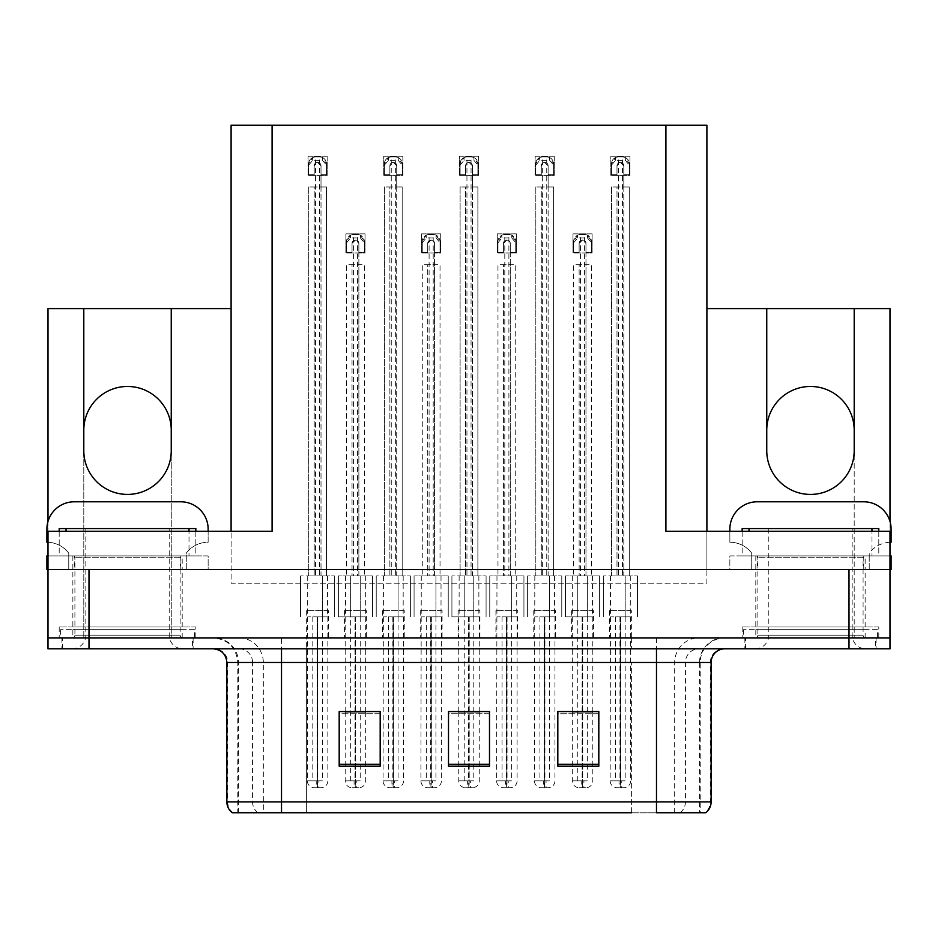 <?xml version="1.0" encoding="UTF-8"?>
<svg xmlns="http://www.w3.org/2000/svg" width="938" height="938" viewBox="0 0 938 938"><rect width="100%" height="100%" fill="white"/><g stroke="black" fill="none" stroke-linecap="round" stroke-linejoin="round"><path stroke-width="0.7" stroke-dasharray="4.69 3.52" d="M854.201 450.686A43.723 43.723 0 0 1 810.479 494.42A43.723 43.723 0 0 1 766.756 450.686L766.756 430.19A43.723 43.723 0 0 1 810.479 386.468A43.723 43.723 0 0 1 854.201 430.19L854.201 637.899L890.01 637.899L890.01 308.579L706.9 308.579L706.9 583.237L231.1 583.237L231.1 308.579L47.99 308.579L47.99 637.899L83.799 637.899L83.799 430.19A43.723 43.723 0 0 1 127.521 386.468A43.723 43.723 0 0 1 171.244 430.19L171.244 637.899L854.201 637.899L854.201 450.686M171.244 450.686A43.723 43.723 0 0 1 127.521 494.42A43.723 43.723 0 0 1 83.799 450.686L83.799 637.899L171.244 637.899L171.244 450.686M366.383 610.568L344.516 610.568L366.383 610.568L366.383 637.899L344.516 637.899L366.383 637.899M344.516 610.568L344.516 637.899M442.079 610.568L420.212 610.568L442.079 610.568L442.079 637.899L420.212 637.899L442.079 637.899M420.212 610.568L420.212 637.899M517.788 610.568L495.921 610.568L517.788 610.568L517.788 637.899L495.921 637.899L517.788 637.899M495.921 610.568L495.921 637.899M555.636 610.568L533.769 610.568L555.636 610.568L555.636 637.899L533.769 637.899L555.636 637.899M533.769 610.568L533.769 637.899M479.928 610.568L458.072 610.568L479.928 610.568L479.928 637.899L458.072 637.899L479.928 637.899M458.072 610.568L458.072 637.899M404.231 610.568L382.364 610.568L404.231 610.568L404.231 637.899L382.364 637.899L404.231 637.899M382.364 610.568L382.364 637.899M328.523 610.568L306.667 610.568L328.523 610.568L328.523 637.899L306.667 637.899L328.523 637.899M306.667 610.568L306.667 637.899M593.484 610.568L571.617 610.568L593.484 610.568L593.484 637.899L571.617 637.899L593.484 637.899M571.617 610.568L571.617 637.899M631.333 610.568L609.477 610.568L631.333 610.568L631.333 637.899L609.477 637.899L631.333 637.899M609.477 610.568L609.477 637.899M195.843 626.959L59.2 626.959L195.843 626.959L195.843 637.899L59.2 637.899L195.843 637.899M59.2 626.959L59.2 637.899M878.8 626.959L742.157 626.959L878.8 626.959L878.8 637.899L742.157 637.899L878.8 637.899M742.157 626.959L742.157 637.899M865.141 555.906L755.817 555.906L865.141 555.906L865.141 569.577L755.817 569.577L865.141 569.577L755.817 569.577L865.141 569.577L865.141 626.959L755.817 626.959L865.141 626.959M755.817 555.906L755.817 626.959M182.183 555.906L72.859 555.906L182.183 555.906L182.183 569.577L72.859 569.577L182.183 569.577L72.859 569.577L182.183 569.577L182.183 626.959L72.859 626.959L182.183 626.959M72.859 555.906L72.859 626.959M706.9 308.579L706.9 583.237L231.1 583.237L231.1 125.2L706.9 125.2L706.9 569.577L890.01 569.577L706.9 569.577L706.9 531.307L890.01 531.307L890.01 569.577L47.99 569.577L231.1 569.577L47.99 569.577L47.99 531.307L272.09 531.307M231.1 308.579L231.1 531.307M665.91 531.307L706.9 531.307M47.99 521.469L47.99 569.577M890.01 521.469L890.01 569.577L731.089 569.577L751.725 569.577L751.725 553.174A27.331 27.331 0 0 0 729.858 542.234L729.858 531.307M554.264 156.259L554.264 175.383L535.141 175.383L535.141 156.259L554.264 156.259L554.264 175.383L535.141 175.383L535.141 156.259L554.264 156.259M478.568 156.259L478.568 175.383L459.432 175.383L459.432 156.259L478.568 156.259L478.568 175.383L459.432 175.383L459.432 156.259L478.568 156.259M402.859 156.259L402.859 175.383L383.736 175.383L383.736 156.259L402.859 156.259L402.859 175.383L383.736 175.383L383.736 156.259L402.859 156.259M327.163 156.259L327.163 175.383L308.027 175.383L308.027 156.259L327.163 156.259L327.163 175.383L308.027 175.383L308.027 156.259L327.163 156.259M629.973 156.259L629.973 175.383L610.837 175.383L610.837 156.259L629.973 156.259L629.973 175.383L610.837 175.383L610.837 156.259L629.973 156.259M516.416 233.867L516.416 253.002L497.281 253.002L497.281 233.867L516.416 233.867L516.416 253.002L497.281 253.002L497.281 233.867L516.416 233.867M440.719 233.867L440.719 253.002L421.584 253.002L421.584 233.867L440.719 233.867L440.719 253.002L421.584 253.002L421.584 233.867L440.719 233.867M365.011 233.867L365.011 253.002L345.888 253.002L345.888 233.867L365.011 233.867L365.011 253.002L345.888 253.002L345.888 233.867L365.011 233.867M592.113 233.867L592.113 253.002L572.989 253.002L572.989 233.867L592.113 233.867L592.113 253.002L572.989 253.002L572.989 233.867L592.113 233.867M83.799 308.579L83.799 430.19M171.244 430.19L171.244 308.579M766.756 308.579L766.756 430.19M854.201 430.19L854.201 308.579M193.111 637.899L61.931 637.899L193.111 637.899L193.111 648.826L61.931 648.826L193.111 648.826M61.931 637.899L61.931 648.826M876.069 637.899L744.889 637.899L876.069 637.899L876.069 648.826L744.889 648.826L876.069 648.826M744.889 637.899L744.889 648.826M194.483 629.691L60.56 629.691L194.483 629.691L194.483 637.899L60.56 637.899L194.483 637.899M60.56 629.691L60.56 637.899M877.44 629.691L743.517 629.691L877.44 629.691L877.44 637.899L743.517 637.899L877.44 637.899M743.517 629.691L743.517 637.899M699.537 812.8L656.483 812.8L656.483 662.486L700.205 662.486L700.205 812.8L699.537 812.8L699.537 662.486L700.205 662.486A24.599 24.599 0 0 1 724.804 637.899L213.196 637.899L724.804 637.899M239.096 637.899A24.599 24.224 90 0 1 263.32 662.486L263.32 812.8L237.795 812.8L237.795 662.486L711.133 662.486M237.795 812.8L656.483 812.8M656.483 648.826L213.196 648.826L656.483 648.826M232.331 812.8L704.919 812.8A13.66 13.46 90 0 0 710.312 801.873L306.386 801.873L306.386 812.8L281.517 812.8L281.517 662.486L237.795 662.486C236.341 647.548 228.133 639.353 213.196 637.899M755.817 637.899L865.141 637.899L755.817 637.899L755.817 629.691L865.141 629.691L755.817 629.691M865.141 637.899L865.141 629.691M72.859 637.899L182.183 637.899L72.859 637.899L72.859 629.691L182.183 629.691L72.859 629.691M182.183 637.899L182.183 629.691M849.007 637.899L890.01 637.899L890.01 648.826L849.007 648.826L849.007 637.899L47.99 637.899L47.99 648.826L849.007 648.826M598.819 764.306L598.819 711.543L598.819 766.205L557.817 766.205L557.817 711.825L557.817 766.205L598.819 766.205L598.819 712.094L598.819 766.205L598.819 713.724L557.817 713.724L557.817 711.543L557.817 766.205L557.817 711.825L557.817 766.205L557.817 713.724L598.819 713.724L598.819 711.825L598.819 764.306L557.817 764.306L557.817 766.205L598.819 766.205L598.819 711.825L557.817 711.825L557.817 764.306M380.183 764.306L380.183 711.543L380.183 766.205L339.181 766.205L339.181 711.825L339.181 766.205L380.183 766.205L380.183 712.094L380.183 766.205L380.183 713.724L339.181 713.724L339.181 711.543L339.181 766.205L339.181 711.825L339.181 766.205L339.181 713.724L380.183 713.724L380.183 711.825L380.183 764.306L339.181 764.306L339.181 766.205L380.183 766.205L380.183 711.825L339.181 711.825L339.181 764.306M489.495 764.306L489.495 711.543L489.495 766.205L448.505 766.205L448.505 711.825L448.505 766.205L489.495 766.205L489.495 712.094L489.495 766.205L489.495 713.724L448.505 713.724L448.505 711.543L448.505 766.205L448.505 711.825L448.505 766.205L448.505 713.724L489.495 713.724L489.495 711.825L489.495 764.306L448.505 764.306L448.505 766.205L489.495 766.205L489.495 711.825L448.505 711.825L448.505 764.306M380.183 711.543L339.181 711.543L380.183 711.543M598.819 711.543L557.817 711.543L598.819 711.543M489.495 711.543L448.505 711.543L489.495 711.543M631.614 812.8L631.614 662.486L631.614 812.8L306.386 812.8L306.386 648.826M365.691 616.887L365.691 711.543L345.196 711.543L345.196 616.887M592.804 616.887L592.804 711.543L572.309 711.543L572.309 616.887M479.248 616.887L479.248 711.543L458.752 711.543L458.752 616.887M585.969 252.322L585.969 264.61L579.133 264.61L579.133 575.897L579.133 264.61L573.669 264.61L573.669 575.897L573.669 264.61L591.432 264.61L591.432 575.897L591.432 264.61L585.969 264.61L585.969 575.897L573.669 575.897L599.628 575.897L565.473 575.897L591.432 575.897L585.969 575.897L585.969 243.434L582.557 240.022L579.133 243.434L579.133 252.322L573.669 252.322L573.669 241.383L577.62 235.192A6.836 6.836 0 0 1 580.505 234.559L584.609 234.559A6.836 6.836 0 0 1 587.493 235.192L591.432 241.383L591.432 252.322L585.969 252.322L585.969 243.434A3.412 3.412 0 0 0 582.557 240.022A3.412 3.412 0 0 0 579.133 243.434L579.133 252.322L573.669 252.322L573.669 241.383A6.836 6.836 0 0 1 580.505 234.559L584.609 234.559A6.836 6.836 0 0 1 591.432 241.383L591.432 252.322L585.969 252.322L585.969 243.434A3.412 3.412 0 0 0 582.557 240.022A3.412 3.412 0 0 0 579.133 243.434L579.133 252.322M572.309 711.825L572.309 780.862A6.836 6.836 0 0 0 579.133 787.697L585.969 787.697L579.133 787.697M592.804 711.825L592.804 780.862A6.836 6.836 0 0 1 585.969 787.697M592.429 575.897L592.429 616.887L587.34 616.887L587.34 575.897L587.34 616.887L582.756 616.887L582.697 787.697M572.672 575.897L572.672 616.887L582.346 616.887L582.498 787.697M582.498 780.862L581.185 780.862L581.185 787.697M581.185 780.862L583.917 780.862L583.917 787.697M583.002 616.887L592.429 616.887M582.346 616.887L577.773 616.887L577.773 780.862L582.346 780.862M587.34 616.887L587.34 780.862L577.773 780.862M577.773 616.887L577.773 575.897L577.773 616.887L565.473 616.887L572.672 616.887M582.756 616.887L582.756 780.862L587.34 780.862M582.404 787.697L582.111 780.862L572.309 780.862L583.002 780.862M582.111 616.887L582.111 780.862M583.917 780.862L582.615 780.862L582.615 787.697M599.628 575.897L599.628 616.887L599.628 575.897M565.473 575.897L565.473 616.887L565.473 575.897M591.432 252.322L591.432 241.383A6.836 6.836 0 0 0 584.609 234.559L584.609 575.897M573.669 252.322L573.669 241.383A6.836 6.836 0 0 1 580.505 234.559L580.505 575.897M573.669 242.754L577.62 237.971L587.493 237.971L587.493 235.192M577.62 237.971L577.62 235.192M587.493 237.971L591.432 242.754M623.817 174.703L623.817 187.002L616.993 187.002L616.993 575.897L616.993 187.002L611.517 187.002L611.517 575.897L611.517 187.002L629.281 187.002L629.281 575.897L629.281 187.002L623.817 187.002L623.817 575.897L611.517 575.897L637.488 575.897L603.322 575.897L629.281 575.897L623.817 575.897L623.817 165.815L620.405 162.403L616.993 165.815L616.993 174.703L611.517 174.703L611.517 163.775L615.469 157.584A6.836 6.836 0 0 1 618.353 156.939L622.457 156.939A6.836 6.836 0 0 1 625.341 157.584L629.281 163.775L629.281 174.703L623.817 174.703L623.817 165.815A3.412 3.412 0 0 0 620.405 162.403A3.412 3.412 0 0 0 616.993 165.815L616.993 174.703L611.517 174.703L611.517 163.775A6.836 6.836 0 0 1 618.353 156.939L622.457 156.939A6.836 6.836 0 0 1 629.281 163.775L629.281 174.703L623.817 174.703L623.817 165.815A3.412 3.412 0 0 0 620.405 162.403A3.412 3.412 0 0 0 616.993 165.815L616.993 174.703M610.521 575.897L610.157 780.862A6.836 6.836 0 0 0 616.993 787.697L623.817 787.697L616.993 787.697M630.653 616.887L630.653 780.862A6.836 6.836 0 0 1 623.817 787.697M630.277 575.897L630.277 616.887L625.189 616.887L625.189 575.897L625.189 616.887L620.616 616.887L620.557 787.697M620.194 616.887L610.521 616.887L620.194 616.887L620.346 787.697M620.346 780.862L619.033 780.862L619.033 787.697M619.033 780.862L621.765 780.862L621.765 787.697M620.85 616.887L630.277 616.887M615.621 616.887L615.621 780.862L620.194 780.862M625.189 616.887L625.189 780.862L615.621 780.862M620.616 616.887L620.616 780.862L625.189 780.862M620.253 787.697L619.959 780.862L610.157 780.862L620.85 780.862M619.959 616.887L619.959 780.862M621.765 780.862L620.464 780.862L620.464 787.697M637.488 575.897L637.488 616.887L637.488 575.897M603.322 575.897L603.322 616.887L603.322 575.897M629.281 174.703L629.281 163.775A6.836 6.836 0 0 0 622.457 156.939L622.457 575.897M611.517 174.703L611.517 163.775A6.836 6.836 0 0 1 618.353 156.939L618.353 575.897M611.517 165.135L615.469 160.351L625.341 160.351L625.341 157.584M615.469 160.351L615.469 157.584M625.341 160.351L629.281 165.135M47.99 542.258A27.331 27.331 0 0 1 68.767 553.174A27.331 27.331 0 0 0 46.9 542.234L46.9 529.126A27.331 27.331 0 0 1 74.231 501.795L180.811 501.795A27.331 27.331 0 0 1 208.142 529.126L208.142 542.234A27.331 27.331 0 0 0 186.275 553.174L186.275 569.565L68.767 569.565L68.767 553.174L68.767 555.906L186.275 555.906L186.275 553.174A27.331 27.331 0 0 1 208.142 542.234L208.142 531.307M74.231 569.577L208.142 569.577L208.142 555.906L74.231 555.906L74.231 569.577L48.131 569.577L68.767 569.577L68.767 555.906L46.9 555.906L46.9 569.565L47.99 569.565M74.231 555.906L47.99 555.906M186.275 569.577L186.275 555.906L208.142 555.906L208.142 569.577L186.275 569.577M510.272 252.322L510.272 264.61L503.436 264.61L503.436 575.897L503.436 264.61L497.972 264.61L497.972 575.897L497.972 264.61L515.736 264.61L515.736 575.897L515.736 264.61L510.272 264.61L510.272 575.897L497.972 575.897L523.932 575.897L489.765 575.897L515.736 575.897L510.272 575.897L510.272 243.434L506.848 240.022L503.436 243.434L503.436 252.322L497.972 252.322L497.972 241.383L501.912 235.192A6.836 6.836 0 0 1 504.796 234.559L508.9 234.559A6.836 6.836 0 0 1 511.785 235.192L515.736 241.383L515.736 252.322L510.272 252.322L510.272 243.434A3.412 3.412 0 0 0 506.848 240.022A3.412 3.412 0 0 0 503.436 243.434L503.436 252.322L497.972 252.322L497.972 241.383A6.836 6.836 0 0 1 504.796 234.559L508.9 234.559A6.836 6.836 0 0 1 515.736 241.383L515.736 252.322L510.272 252.322L510.272 243.434A3.412 3.412 0 0 0 506.848 240.022A3.412 3.412 0 0 0 503.436 243.434L503.436 252.322M496.976 575.897L496.601 780.862A6.836 6.836 0 0 0 503.436 787.697L510.272 787.697L503.436 787.697M517.096 616.887L517.096 780.862A6.836 6.836 0 0 1 510.272 787.697M516.732 575.897L516.732 616.887L511.632 616.887L511.632 575.897L511.632 616.887L507.059 616.887L507.001 787.697M506.637 616.887L496.976 616.887L506.637 616.887L506.79 787.697M506.79 780.862L505.488 780.862L505.488 787.697M505.488 780.862L508.22 780.862L508.22 787.697M507.294 616.887L516.732 616.887M502.065 616.887L502.065 780.862L506.637 780.862M511.632 616.887L511.632 780.862L502.065 780.862M507.059 616.887L507.059 780.862L511.632 780.862M506.708 787.697L506.403 780.862L496.601 780.862L507.294 780.862M506.403 616.887L506.403 780.862M508.22 780.862L506.907 780.862L506.907 787.697M523.932 575.897L523.932 616.887L523.932 575.897M489.765 575.897L489.765 616.887L489.765 575.897M515.736 252.322L515.736 241.383A6.836 6.836 0 0 0 508.9 234.559L508.9 575.897M497.972 252.322L497.972 241.383A6.836 6.836 0 0 1 504.796 234.559L504.796 575.897M497.972 242.754L501.912 237.971L511.785 237.971L511.785 235.192M501.912 237.971L501.912 235.192M511.785 237.971L515.736 242.754M434.564 252.322L434.564 264.61L427.728 264.61L427.728 575.897L427.728 264.61L422.264 264.61L422.264 575.897L422.264 264.61L440.028 264.61L440.028 575.897L440.028 264.61L434.564 264.61L434.564 575.897L422.264 575.897L448.235 575.897L414.068 575.897L440.028 575.897L434.564 575.897L434.564 243.434L431.152 240.022L427.728 243.434L427.728 252.322L422.264 252.322L422.264 241.383L426.215 235.192A6.836 6.836 0 0 1 429.1 234.559L433.204 234.559A6.836 6.836 0 0 1 436.088 235.192L440.028 241.383L440.028 252.322L434.564 252.322L434.564 243.434A3.412 3.412 0 0 0 431.152 240.022A3.412 3.412 0 0 0 427.728 243.434L427.728 252.322L422.264 252.322L422.264 241.383A6.836 6.836 0 0 1 429.1 234.559L433.204 234.559A6.836 6.836 0 0 1 440.028 241.383L440.028 252.322L434.564 252.322L434.564 243.434A3.412 3.412 0 0 0 431.152 240.022A3.412 3.412 0 0 0 427.728 243.434L427.728 252.322M421.268 575.897L420.904 780.862A6.836 6.836 0 0 0 427.728 787.697L434.564 787.697L427.728 787.697M441.399 616.887L441.399 780.862A6.836 6.836 0 0 1 434.564 787.697M441.024 575.897L441.024 616.887L435.936 616.887L435.936 575.897L435.936 616.887L431.363 616.887L431.292 787.697M430.941 616.887L421.268 616.887L430.941 616.887L431.093 787.697M431.093 780.862L429.78 780.862L429.78 787.697M429.78 780.862L432.512 780.862L432.512 787.697M431.597 616.887L441.024 616.887M426.368 616.887L426.368 780.862L430.941 780.862M435.936 616.887L435.936 780.862L426.368 780.862M431.363 616.887L431.363 780.862L435.936 780.862M430.999 787.697L430.706 780.862L420.904 780.862L431.597 780.862M430.706 616.887L430.706 780.862M432.512 780.862L431.21 780.862L431.21 787.697M448.235 575.897L448.235 616.887L448.235 575.897M414.068 575.897L414.068 616.887L414.068 575.897M440.028 252.322L440.028 241.383A6.836 6.836 0 0 0 433.204 234.559L433.204 575.897M422.264 252.322L422.264 241.383A6.836 6.836 0 0 1 429.1 234.559L429.1 575.897M422.264 242.754L426.215 237.971L436.088 237.971L436.088 235.192M426.215 237.971L426.215 235.192M436.088 237.971L440.028 242.754M358.867 252.322L358.867 264.61L352.031 264.61L352.031 575.897L352.031 264.61L346.568 264.61L346.568 575.897L346.568 264.61L364.331 264.61L364.331 575.897L364.331 264.61L358.867 264.61L358.867 575.897L346.568 575.897L372.527 575.897L338.372 575.897L364.331 575.897L358.867 575.897L358.867 243.434L355.443 240.022L352.031 243.434L352.031 252.322L346.568 252.322L346.568 241.383L350.507 235.192A6.836 6.836 0 0 1 353.392 234.559L357.495 234.559A6.836 6.836 0 0 1 360.38 235.192L364.331 241.383L364.331 252.322L358.867 252.322L358.867 243.434A3.412 3.412 0 0 0 355.443 240.022A3.412 3.412 0 0 0 352.031 243.434L352.031 252.322L346.568 252.322L346.568 241.383A6.836 6.836 0 0 1 353.392 234.559L357.495 234.559A6.836 6.836 0 0 1 364.331 241.383L364.331 252.322L358.867 252.322L358.867 243.434A3.412 3.412 0 0 0 355.443 240.022A3.412 3.412 0 0 0 352.031 243.434L352.031 252.322M345.196 711.825L345.196 780.862A6.836 6.836 0 0 0 352.031 787.697L358.867 787.697L352.031 787.697M365.691 711.825L365.691 780.862A6.836 6.836 0 0 1 358.867 787.697M365.328 575.897L365.328 616.887L360.227 616.887L360.227 575.897L360.227 616.887L355.654 616.887L355.596 787.697M345.571 575.897L345.571 616.887L355.244 616.887L355.385 787.697M355.385 780.862L354.083 780.862L354.083 787.697M354.083 780.862L356.815 780.862L356.815 787.697M355.889 616.887L365.328 616.887M355.244 616.887L350.66 616.887L350.66 780.862L355.244 780.862M360.227 616.887L360.227 780.862L350.66 780.862M350.66 616.887L350.66 575.897L350.66 616.887L338.372 616.887L345.571 616.887M355.654 616.887L355.654 780.862L360.227 780.862M355.303 787.697L354.998 780.862L345.196 780.862L355.889 780.862M354.998 616.887L354.998 780.862M356.815 780.862L355.502 780.862L355.502 787.697M372.527 575.897L372.527 616.887L372.527 575.897M338.372 575.897L338.372 616.887L338.372 575.897M364.331 252.322L364.331 241.383A6.836 6.836 0 0 0 357.495 234.559L357.495 575.897M346.568 252.322L346.568 241.383A6.836 6.836 0 0 1 353.392 234.559L353.392 575.897M346.568 242.754L350.507 237.971L360.38 237.971L360.38 235.192M350.507 237.971L350.507 235.192M360.38 237.971L364.331 242.754M548.12 174.703L548.12 187.002L541.285 187.002L541.285 575.897L541.285 187.002L535.821 187.002L535.821 575.897L535.821 187.002L553.584 187.002L553.584 575.897L553.584 187.002L548.12 187.002L548.12 575.897L535.821 575.897L561.78 575.897L527.625 575.897L553.584 575.897L548.12 575.897L548.12 165.815L544.697 162.403L541.285 165.815L541.285 174.703L535.821 174.703L535.821 163.775L539.76 157.584A6.836 6.836 0 0 1 542.656 156.939L546.748 156.939A6.836 6.836 0 0 1 549.645 157.584L553.584 163.775L553.584 174.703L548.12 174.703L548.12 165.815A3.412 3.412 0 0 0 544.697 162.403A3.412 3.412 0 0 0 541.285 165.815L541.285 174.703L535.821 174.703L535.821 163.775A6.836 6.836 0 0 1 542.656 156.939L546.748 156.939A6.836 6.836 0 0 1 553.584 163.775L553.584 174.703L548.12 174.703L548.12 165.815A3.412 3.412 0 0 0 544.697 162.403A3.412 3.412 0 0 0 541.285 165.815L541.285 174.703M534.824 575.897L534.449 780.862A6.836 6.836 0 0 0 541.285 787.697L548.12 787.697L541.285 787.697M554.956 616.887L554.956 780.862A6.836 6.836 0 0 1 548.12 787.697M554.581 575.897L554.581 616.887L549.48 616.887L549.48 575.897L549.48 616.887L544.908 616.887L544.849 787.697M544.497 616.887L534.824 616.887L544.497 616.887L544.638 787.697M544.638 780.862L543.337 780.862L543.337 787.697M543.337 780.862L546.068 780.862L546.068 787.697M545.154 616.887L554.581 616.887M539.925 616.887L539.925 780.862L544.497 780.862M549.48 616.887L549.48 780.862L539.925 780.862M544.908 616.887L544.908 780.862L549.48 780.862M544.556 787.697L544.251 780.862L534.449 780.862L545.154 780.862M544.251 616.887L544.251 780.862M546.068 780.862L544.767 780.862L544.767 787.697M561.78 575.897L561.78 616.887L561.78 575.897M527.625 575.897L527.625 616.887L527.625 575.897M553.584 174.703L553.584 163.775A6.836 6.836 0 0 0 546.748 156.939L546.748 575.897M535.821 174.703L535.821 163.775A6.836 6.836 0 0 1 542.656 156.939L542.656 575.897M535.821 165.135L539.76 160.351L549.645 160.351L549.645 157.584M539.76 160.351L539.76 157.584M549.645 160.351L553.584 165.135M472.412 174.703L472.412 187.002L465.588 187.002L465.588 575.897L465.588 187.002L460.112 187.002L460.112 575.897L460.112 187.002L477.888 187.002L477.888 575.897L477.888 187.002L472.412 187.002L472.412 575.897L460.112 575.897L486.083 575.897L451.917 575.897L477.888 575.897L472.412 575.897L472.412 165.815L469 162.403L465.588 165.815L465.588 174.703L460.112 174.703L460.112 163.775L464.064 157.584A6.836 6.836 0 0 1 466.948 156.939L471.052 156.939A6.836 6.836 0 0 1 473.936 157.584L477.888 163.775L477.888 174.703L472.412 174.703L472.412 165.815A3.412 3.412 0 0 0 469 162.403A3.412 3.412 0 0 0 465.588 165.815L465.588 174.703L460.112 174.703L460.112 163.775A6.836 6.836 0 0 1 466.948 156.939L471.052 156.939A6.836 6.836 0 0 1 477.888 163.775L477.888 174.703L472.412 174.703L472.412 165.815A3.412 3.412 0 0 0 469 162.403A3.412 3.412 0 0 0 465.588 165.815L465.588 174.703M458.752 711.825L458.752 780.862A6.836 6.836 0 0 0 465.588 787.697L472.412 787.697L465.588 787.697M479.248 711.825L479.248 780.862A6.836 6.836 0 0 1 472.412 787.697M478.872 575.897L478.872 616.887L473.784 616.887L473.784 575.897L473.784 616.887L469.211 616.887L469.152 787.697M459.128 575.897L459.128 616.887L468.789 616.887L468.941 787.697M468.941 780.862L467.628 780.862L467.628 787.697M467.628 780.862L470.372 780.862L470.372 787.697M469.446 616.887L478.872 616.887M468.789 616.887L464.216 616.887L464.216 780.862L468.789 780.862M473.784 616.887L473.784 780.862L464.216 780.862M464.216 616.887L464.216 575.897L464.216 616.887L451.917 616.887L459.128 616.887M469.211 616.887L469.211 780.862L473.784 780.862M468.848 787.697L468.554 780.862L458.752 780.862L469.446 780.862M468.554 616.887L468.554 780.862M470.372 780.862L469.059 780.862L469.059 787.697M486.083 575.897L486.083 616.887L486.083 575.897M451.917 575.897L451.917 616.887L451.917 575.897M477.888 174.703L477.888 163.775A6.836 6.836 0 0 0 471.052 156.939L471.052 575.897M460.112 174.703L460.112 163.775A6.836 6.836 0 0 1 466.948 156.939L466.948 575.897M460.112 165.135L464.064 160.351L473.936 160.351L473.936 157.584M464.064 160.351L464.064 157.584M473.936 160.351L477.888 165.135M396.715 174.703L396.715 187.002L389.88 187.002L389.88 575.897L389.88 187.002L384.416 187.002L384.416 575.897L384.416 187.002L402.179 187.002L402.179 575.897L402.179 187.002L396.715 187.002L396.715 575.897L384.416 575.897L410.375 575.897L376.22 575.897L402.179 575.897L396.715 575.897L396.715 165.815L393.303 162.403L389.88 165.815L389.88 174.703L384.416 174.703L384.416 163.775L388.355 157.584A6.836 6.836 0 0 1 391.252 156.939L395.344 156.939A6.836 6.836 0 0 1 398.24 157.584L402.179 163.775L402.179 174.703L396.715 174.703L396.715 165.815A3.412 3.412 0 0 0 393.303 162.403A3.412 3.412 0 0 0 389.88 165.815L389.88 174.703L384.416 174.703L384.416 163.775A6.836 6.836 0 0 1 391.252 156.939L395.344 156.939A6.836 6.836 0 0 1 402.179 163.775L402.179 174.703L396.715 174.703L396.715 165.815A3.412 3.412 0 0 0 393.303 162.403A3.412 3.412 0 0 0 389.88 165.815L389.88 174.703M383.419 575.897L383.044 780.862A6.836 6.836 0 0 0 389.88 787.697L396.715 787.697L389.88 787.697M403.551 616.887L403.551 780.862A6.836 6.836 0 0 1 396.715 787.697M403.176 575.897L403.176 616.887L398.075 616.887L398.075 575.897L398.075 616.887L393.503 616.887L393.444 787.697M393.092 616.887L383.419 616.887L393.092 616.887L393.233 787.697M393.233 780.862L391.932 780.862L391.932 787.697M391.932 780.862L394.664 780.862L394.664 787.697M393.749 616.887L403.176 616.887M388.52 616.887L388.52 780.862L393.092 780.862M398.075 616.887L398.075 780.862L388.52 780.862M393.503 616.887L393.503 780.862L398.075 780.862M393.151 787.697L392.846 780.862L383.044 780.862L393.749 780.862M392.846 616.887L392.846 780.862M394.664 780.862L393.362 780.862L393.362 787.697M410.375 575.897L410.375 616.887L410.375 575.897M376.22 575.897L376.22 616.887L376.22 575.897M402.179 174.703L402.179 163.775A6.836 6.836 0 0 0 395.344 156.939L395.344 575.897M384.416 174.703L384.416 163.775A6.836 6.836 0 0 1 391.252 156.939L391.252 575.897M384.416 165.135L388.355 160.351L398.24 160.351L398.24 157.584M388.355 160.351L388.355 157.584M398.24 160.351L402.179 165.135M321.007 174.703L321.007 187.002L314.183 187.002L314.183 575.897L314.183 187.002L308.719 187.002L308.719 575.897L308.719 187.002L326.483 187.002L326.483 575.897L326.483 187.002L321.007 187.002L321.007 575.897L308.719 575.897L334.678 575.897L300.512 575.897L326.483 575.897L321.007 575.897L321.007 165.815L317.595 162.403L314.183 165.815L314.183 174.703L308.719 174.703L308.719 163.775L312.659 157.584A6.836 6.836 0 0 1 315.543 156.939L319.647 156.939A6.836 6.836 0 0 1 322.531 157.584L326.483 163.775L326.483 174.703L321.007 174.703L321.007 165.815A3.412 3.412 0 0 0 317.595 162.403A3.412 3.412 0 0 0 314.183 165.815L314.183 174.703L308.719 174.703L308.719 163.775A6.836 6.836 0 0 1 315.543 156.939L319.647 156.939A6.836 6.836 0 0 1 326.483 163.775L326.483 174.703L321.007 174.703L321.007 165.815A3.412 3.412 0 0 0 317.595 162.403A3.412 3.412 0 0 0 314.183 165.815L314.183 174.703M307.723 575.897L307.347 780.862A6.836 6.836 0 0 0 314.183 787.697L321.007 787.697L314.183 787.697M327.843 616.887L327.843 780.862A6.836 6.836 0 0 1 321.007 787.697M327.479 575.897L327.479 616.887L322.379 616.887L322.379 575.897L322.379 616.887L317.806 616.887L317.748 787.697M317.384 616.887L307.723 616.887L317.384 616.887L317.536 787.697M317.536 780.862L316.235 780.862L316.235 787.697M316.235 780.862L318.967 780.862L318.967 787.697M318.041 616.887L327.479 616.887M312.811 616.887L312.811 780.862L317.384 780.862M322.379 616.887L322.379 780.862L312.811 780.862M317.806 616.887L317.806 780.862L322.379 780.862M317.443 787.697L317.15 780.862L307.347 780.862L318.041 780.862M317.15 616.887L317.15 780.862M318.967 780.862L317.654 780.862L317.654 787.697M334.678 575.897L334.678 616.887L334.678 575.897M300.512 575.897L300.512 616.887L300.512 575.897M326.483 174.703L326.483 163.775A6.836 6.836 0 0 0 319.647 156.939L319.647 575.897M308.719 174.703L308.719 163.775A6.836 6.836 0 0 1 315.543 156.939L315.543 575.897M308.719 165.135L312.659 160.351L322.531 160.351L322.531 157.584M312.659 160.351L312.659 157.584M322.531 160.351L326.483 165.135M890.01 542.258A27.331 27.331 0 0 0 869.233 553.174L869.233 555.906L869.233 553.174A27.331 27.331 0 0 1 891.1 542.234L891.1 529.126A27.331 27.331 0 0 0 863.769 501.795L757.189 501.795A27.331 27.331 0 0 0 729.858 529.126L729.858 542.234A27.331 27.331 0 0 1 751.725 553.174L751.725 555.906L869.233 555.906L869.233 569.565L751.725 569.565L751.725 555.906L729.858 555.906L729.858 569.565L731.089 569.565L729.858 569.565L729.858 555.906L757.189 555.906L757.189 569.577M890.01 555.906L757.189 555.906M869.233 569.577L869.233 555.906L891.1 555.906L891.1 569.577L869.233 569.577M73.551 555.906A1.372 1.372 0 0 1 74.911 557.278L74.911 635.167L180.131 635.167L180.131 557.278L74.911 557.278L180.131 557.278A1.372 1.372 0 0 1 181.491 555.906L73.551 555.906L181.491 555.906M169.203 528.575L85.839 528.575L169.203 528.575L169.203 635.167A13.66 13.66 0 0 0 182.863 648.826L72.179 648.826L182.863 648.826M85.839 528.575L85.839 635.167A13.66 13.66 0 0 1 72.179 648.826M182.863 637.899A2.732 2.732 0 0 1 180.131 635.167L74.911 635.167A2.732 2.732 0 0 1 72.179 637.899L182.863 637.899L72.179 637.899M192.431 648.826L62.612 648.826L192.431 648.826L192.431 637.899L62.612 637.899L192.431 637.899M62.612 648.826L62.612 637.899M195.843 531.307L195.843 555.906L189.007 555.906L195.843 555.906L195.843 528.575L59.2 528.575L59.2 555.906L66.035 555.906L59.2 555.906L59.2 531.307M189.007 528.575L189.007 555.906L66.035 555.906L189.007 555.906L189.007 531.307M756.509 555.906A1.372 1.372 0 0 1 757.869 557.278L757.869 635.167L863.089 635.167L863.089 557.278L757.869 557.278L863.089 557.278A1.372 1.372 0 0 1 864.449 555.906L756.509 555.906L864.449 555.906M852.161 528.575L768.797 528.575L852.161 528.575L852.161 635.167A13.66 13.66 0 0 0 865.821 648.826L755.137 648.826L865.821 648.826M768.797 528.575L768.797 635.167A13.66 13.66 0 0 1 755.137 648.826M865.821 637.899A2.732 2.732 0 0 1 863.089 635.167L757.869 635.167A2.732 2.732 0 0 1 755.137 637.899L865.821 637.899L755.137 637.899M875.389 648.826L745.569 648.826L875.389 648.826L875.389 637.899L745.569 637.899L875.389 637.899M745.569 648.826L745.569 637.899M878.8 531.307L878.8 555.906L871.965 555.906L878.8 555.906L878.8 528.575L742.157 528.575L742.157 555.906L748.993 555.906L742.157 555.906L742.157 531.307M871.965 528.575L871.965 555.906L748.993 555.906L871.965 555.906L871.965 531.307M257.938 812.8A13.66 13.46 -90 0 1 252.557 801.873L306.386 801.873L306.386 662.486L699.537 662.486A24.599 24.224 -90 0 1 723.761 637.899M226.867 662.486L252.557 662.486L252.557 801.873L226.867 801.873M233.081 812.8A13.66 13.46 -90 0 1 227.688 801.873L227.688 662.486A13.66 13.46 90 0 0 214.239 648.826M680.062 812.8A13.66 13.46 90 0 0 685.444 801.873L685.444 662.486A13.66 13.46 -90 0 1 698.904 648.826M711.133 801.873L710.312 801.873L710.312 662.486A13.66 13.46 -90 0 1 723.761 648.826M88.993 648.826L88.993 637.899M239.096 648.826A13.66 13.46 90 0 1 252.557 662.486L306.386 662.486L306.386 637.899M631.614 637.899L631.614 648.826M674.68 812.8L674.68 662.486A24.599 24.224 -90 0 1 698.904 637.899M656.483 637.899L656.483 662.486L281.517 662.486L281.517 637.899M238.463 812.8L238.463 662.486A24.599 24.224 90 0 0 214.239 637.899M68.767 555.906L186.275 555.906M180.811 555.906L180.811 569.577M186.275 569.565L68.767 569.565L186.275 569.565M751.725 555.906L869.233 555.906M863.769 555.906L863.769 569.577M869.233 569.565L751.725 569.565L869.233 569.565M169.203 635.167L85.839 635.167L169.203 635.167M66.035 531.307L66.035 528.575M852.161 635.167L768.797 635.167L852.161 635.167M748.993 531.307L748.993 528.575"/><path stroke-width="1.41" d="M706.9 308.579L766.756 308.579L766.756 450.686A43.723 43.723 0 0 0 810.479 494.42A43.723 43.723 0 0 0 854.201 450.686L854.201 308.579L890.01 308.579L890.01 521.469M47.99 521.469L47.99 308.579L83.799 308.579L83.799 450.686A43.723 43.723 0 0 0 127.521 494.42A43.723 43.723 0 0 0 171.244 450.686L171.244 308.579L231.1 308.579M854.201 430.19A43.723 43.723 0 0 0 810.479 386.468A43.723 43.723 0 0 0 766.756 430.19M83.799 430.19A43.723 43.723 0 0 1 127.521 386.468A43.723 43.723 0 0 1 171.244 430.19M231.1 531.307L231.1 125.2L665.91 125.2L665.91 531.307L890.01 531.307L890.01 569.577L47.99 569.577L47.99 637.899L88.993 637.899L47.99 637.899L47.99 648.826L88.993 648.826L88.993 637.899L849.007 637.899L88.993 637.899L88.993 569.577M47.99 569.577L47.99 531.307L272.09 531.307L272.09 125.2M88.993 648.826L890.01 648.826L890.01 637.899L849.007 637.899L890.01 637.899L890.01 569.577L891.1 569.577L891.1 555.906L890.01 555.906M665.91 125.2L706.9 125.2L706.9 531.307M83.799 308.579L171.244 308.579M854.201 308.579L766.756 308.579M704.919 812.8L656.483 812.8L656.483 801.873L711.133 801.873L711.133 662.486A13.66 13.66 0 0 1 724.804 648.826M631.614 812.8L232.331 812.8A13.66 13.66 0 0 1 226.867 801.873L226.867 662.486C226.058 654.196 221.497 649.635 213.196 648.826M598.819 766.205L598.819 711.543L557.817 711.543L557.817 766.205L598.819 766.205M380.183 766.205L380.183 711.543L339.181 711.543L339.181 766.205L380.183 766.205M489.495 766.205L489.495 711.543L448.505 711.543L448.505 766.205L489.495 766.205M656.483 812.8L700.205 812.8M226.867 801.873L281.517 801.873L281.517 812.8L263.32 812.8M345.196 711.825L365.691 711.825M572.309 711.825L592.804 711.825M458.752 711.825L479.248 711.825M47.99 542.258A27.331 27.331 0 0 0 46.9 542.234L46.9 529.126A27.331 27.331 0 0 1 74.231 501.795L180.811 501.795A27.331 27.331 0 0 1 208.142 529.126L208.142 531.307M47.99 569.565L46.9 569.565L46.9 555.906L47.99 555.906M729.858 531.307L729.858 529.126A27.331 27.331 0 0 1 757.189 501.795L863.769 501.795A27.331 27.331 0 0 1 891.1 529.126L891.1 542.234A27.331 27.331 0 0 0 890.01 542.258M59.2 531.307L59.2 528.575L195.843 528.575L195.843 531.307M742.157 531.307L742.157 528.575L878.8 528.575L878.8 531.307M849.007 569.577L849.007 648.826M656.483 648.826L656.483 662.486L226.867 662.486M711.133 662.486L656.483 662.486L656.483 801.873L281.517 801.873L281.517 648.826M489.495 764.306L448.505 764.306M380.183 764.306L339.181 764.306M598.819 764.306L557.817 764.306M66.035 528.575L66.035 531.307M189.007 528.575L189.007 531.307M748.993 528.575L748.993 531.307M871.965 528.575L871.965 531.307M705.669 812.8C709.21 810.022 711.027 806.375 711.133 801.873"/></g></svg>
